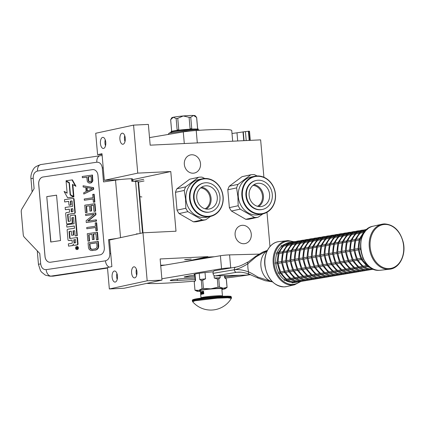 <?xml version="1.0" encoding="UTF-8"?>
<svg xmlns="http://www.w3.org/2000/svg" width="425" height="425" viewBox="0 0 425 425"><rect width="100%" height="100%" fill="white"/><g stroke="black" fill="none" stroke-linecap="round" stroke-linejoin="round"><path stroke-width="0.64" d="M263.909 177.252L260.637 139.867L150.179 145.169L148.362 124.408L133.562 125.12L95.721 133.264L97.596 154.673L102.058 154.456M160.687 265.258L165.229 265.041M132.451 179.706L170.781 171.541L176.003 231.221L142.981 232.804L109.544 240.003L111.871 266.602L107.472 267.548L109.342 288.957L124.148 288.246L161.983 280.102L160.135 258.952L207.963 256.658L207.995 257.045L214.402 256.743M132.945 179.685L133.089 181.294M115.802 179.77L115.828 180.088M103.583 148.426A5.552 2.704 -92.7 0 0 105.788 142.561A5.552 2.704 -92.7 0 0 102.834 137.371A5.552 2.704 -92.7 0 0 102.616 137.397A5.552 2.704 -92.7 0 0 100.412 143.262A5.552 2.704 -92.7 0 0 103.365 148.452A5.552 2.704 -92.7 0 0 103.583 148.426M123.064 144.229A5.552 2.704 -92.7 0 0 125.269 138.364A5.552 2.704 -92.7 0 0 122.315 133.174A5.552 2.704 -92.7 0 0 122.103 133.2A5.552 2.704 -92.7 0 0 119.892 139.071A5.552 2.704 -92.7 0 0 122.846 144.261A5.552 2.704 -92.7 0 0 123.064 144.229M97.596 154.673L101.995 153.722L104.322 180.322L137.758 173.124L170.781 171.541M133.562 125.12L137.758 173.124M269.971 246.542L266.974 212.288M191.362 260.626L207.995 257.045M182.835 262.066L207.963 256.658M186.309 259.702L184.593 259.643L191.229 259.064L186.309 259.702M109.342 288.957L147.183 280.813L161.983 280.102M115.271 282.062A5.552 2.704 -92.7 0 0 117.481 276.197A5.552 2.704 -92.7 0 0 114.522 271.007A5.552 2.704 -92.7 0 0 114.309 271.033A5.552 2.704 -92.7 0 0 112.099 276.903A5.552 2.704 -92.7 0 0 115.058 282.094A5.552 2.704 -92.7 0 0 115.271 282.062M134.757 277.87A5.552 2.704 -92.7 0 0 136.962 272A5.552 2.704 -92.7 0 0 134.008 266.815A5.552 2.704 -92.7 0 0 133.79 266.842A5.552 2.704 -92.7 0 0 131.585 272.707A5.552 2.704 -92.7 0 0 134.539 277.897A5.552 2.704 -92.7 0 0 134.757 277.87M138.545 181.974L147.183 280.813M129.758 178.792L132.377 178.84M119.962 179.573L104.322 180.322M242.383 225.298A9.27 8.07 -102.1 0 1 251.196 233.468A9.27 8.07 -102.1 0 1 245.14 243.573A9.27 8.07 -102.1 0 1 243.998 243.722A9.27 8.07 -102.1 0 1 235.184 235.556A9.27 8.07 -102.1 0 1 241.241 225.452A9.27 8.07 -102.1 0 1 242.383 225.298M191.617 154.774A9.27 8.07 -102.1 0 1 200.43 162.94A9.27 8.07 -102.1 0 1 194.374 173.049A9.27 8.07 -102.1 0 1 193.226 173.198A9.27 8.07 -102.1 0 1 184.413 165.033A9.27 8.07 -102.1 0 1 190.469 154.923A9.27 8.07 -102.1 0 1 191.617 154.774M105.235 139.82A5.552 2.704 -92.7 0 0 105.517 145.78M124.716 135.628A5.552 2.704 -92.7 0 0 125.003 141.589M116.923 273.461A5.552 2.704 -92.7 0 0 117.21 279.422M136.409 269.264A5.552 2.704 -92.7 0 0 136.696 275.225M138.534 181.852A9.137 0.643 175 0 0 138.067 181.693L135.591 181.385A12.405 0.871 175 0 0 131.787 181.321L131.559 178.723A12.405 0.871 175 0 0 115.526 180.136L103.519 181.921L102.297 167.971C101.66 164.077 99.838 162.153 96.831 162.212L37.533 171.036C34.59 171.865 33.145 174.271 33.198 178.256L34.106 188.636L21.872 209.015A3.915 2.959 -90.3 0 0 21.25 211.894L23.237 234.621A3.915 2.959 -90.3 0 0 24.342 237.246L39.785 253.507L40.694 263.888C41.326 267.782 43.148 269.705 46.16 269.647L105.453 260.822C108.396 259.994 109.841 257.587 109.788 253.603L108.566 239.657L116.965 238.409M45.008 256.477L38.686 184.206A6.529 4.935 89.7 0 1 43.015 176.991L92.512 169.628A6.529 4.935 89.7 0 1 93.043 169.586A6.529 4.935 89.7 0 1 97.978 175.382L104.306 247.653A6.529 4.935 89.7 0 1 99.971 254.867L50.474 262.236A6.529 4.935 89.7 0 1 49.948 262.273A6.529 4.935 89.7 0 1 45.008 256.477L45.05 256.477A6.529 4.935 -90.3 0 0 49.969 262.273M93.064 169.586A6.529 4.935 -90.3 0 0 92.554 169.623L43.058 176.991A6.529 4.935 -90.3 0 0 38.728 184.206L45.05 256.477M108.566 239.657A6.529 0.457 -5 0 1 113.767 239.094M138.178 233.84A12.405 0.871 175 0 0 136.383 233.867L136.414 234.223M60.536 240.566L56.562 195.155L46.761 196.616L50.734 242.027L60.536 240.566M77.106 249.544A1.541 1.163 -90.3 0 0 77.233 249.549A1.541 1.163 -90.3 0 0 77.355 249.544A1.541 1.163 -90.3 0 0 78.386 247.918A1.541 1.163 -90.3 0 0 77.212 246.468A1.541 1.163 -90.3 0 0 77.09 246.479M74.609 245.262A1.429 1.078 -90.3 0 0 74.726 245.268A1.429 1.078 -90.3 0 0 74.843 245.257L77.403 244.88A0.94 0.712 -90.3 0 0 78.03 243.838L77.472 237.463L69.918 238.526A0.361 0.276 89.7 0 1 69.615 238.207L69.057 231.832A0.361 0.276 89.7 0 1 69.296 231.434L71.278 231.136L71.644 235.312L73.36 235.057L72.994 230.881L74.433 230.669A0.361 0.276 89.7 0 1 74.736 230.988L75.167 235.923L76.888 235.668L75.151 215.826A0.94 0.712 -90.3 0 0 74.364 214.997L70.635 215.555A0.94 0.712 -90.3 0 0 70.008 216.596L70.375 220.766A0.361 0.276 89.7 0 1 70.13 221.17L68.42 221.425A0.361 0.276 89.7 0 1 68.117 221.106L67.559 214.731A0.361 0.276 89.7 0 1 67.798 214.333L74.221 213.377A0.94 0.712 -90.3 0 0 74.848 212.335L73.7 199.261A0.94 0.712 -90.3 0 0 72.914 198.433L64.478 199.686L64.674 201.955L68.675 201.36L69.015 205.227L70.725 204.972L70.385 201.105L71.83 200.892A0.361 0.276 89.7 0 1 72.133 201.211L72.585 206.364L65.158 207.469L65.354 209.738L69.355 209.143L69.615 212.128L66.321 212.617A0.94 0.712 -90.3 0 0 65.7 213.658L66.523 223.093A0.94 0.712 -90.3 0 0 67.315 223.927L71.613 223.284A0.94 0.712 -90.3 0 0 72.239 222.243L71.873 218.067A0.361 0.276 89.7 0 1 72.112 217.669L73.281 217.494A0.361 0.276 89.7 0 1 73.583 217.812L74.099 223.72L66.677 224.825L66.874 227.088L74.301 225.983L74.497 228.252L67.777 229.25A0.94 0.712 -90.3 0 0 67.155 230.292L67.979 239.727A0.94 0.712 -90.3 0 0 68.765 240.561L72.064 240.072L72.261 242.335A0.94 0.712 89.7 0 1 71.634 243.376L68.34 243.87L68.537 246.133L72.266 245.581A1.429 1.078 -90.3 0 0 73.217 243.998A1.429 1.078 -90.3 0 0 74.301 245.268A1.429 1.078 -90.3 0 0 74.418 245.262L76.978 244.88A0.94 0.712 -90.3 0 0 77.6 243.838L77.042 237.463M68.537 246.133L72.696 245.576A1.429 1.078 -90.3 0 0 73.52 244.843M69.041 240.555A0.94 0.712 -90.3 0 0 69.195 240.555L72.069 240.13M66.874 227.088L74.306 226.047M67.586 223.922A0.94 0.712 -90.3 0 0 67.74 223.922L72.037 223.284A0.94 0.712 -90.3 0 0 72.664 222.243L72.298 218.067A0.361 0.276 -90.3 0 1 72.542 217.669L73.44 217.531M65.354 209.738L69.36 209.201M69.015 205.227L71.156 204.967L70.816 201.105L71.984 200.929M64.674 201.955L68.68 201.418M68.691 221.383A0.361 0.276 -90.3 0 1 68.542 221.101L67.984 214.726A0.361 0.276 -90.3 0 1 68.228 214.327L74.646 213.371A0.94 0.712 -90.3 0 0 75.273 212.33L74.131 199.261A0.94 0.712 -90.3 0 0 73.339 198.427L73.068 198.433M75.167 235.923L77.313 235.668L75.581 215.826A0.94 0.712 -90.3 0 0 74.789 214.992L74.513 214.997M71.644 235.312L73.785 235.052L73.419 230.881L74.588 230.706M70.189 238.483A0.361 0.276 -90.3 0 1 70.04 238.202L69.482 231.832A0.361 0.276 -90.3 0 1 69.721 231.428L71.283 231.195M73.451 196.414L72.404 184.429L75.958 186.23L72.404 179.881L66.05 180.763L69.402 182.697L70.449 194.677L73.451 196.414L73.881 196.408L72.856 184.689M67.118 192.945L64.069 191.436L67.623 197.779L73.493 196.908L70.146 194.974L69.1 182.989L66.093 181.257L67.139 193.205L64.069 191.436M69.418 182.925L66.093 181.257M67.623 197.779L73.923 196.903L70.555 194.74M46.16 269.647A6.529 4.25 81.5 0 0 51 276.107L53.566 276.091A13.058 9.865 89.7 0 1 52.509 276.17L49.943 276.186A13.058 9.865 -90.3 0 0 51 276.107L107.483 267.702M53.566 276.091L107.514 268.063M115.175 180.184L115.138 179.802M46.761 196.616L50.904 242M56.568 195.181L46.936 196.616M76.659 246.479A1.541 1.163 -90.3 0 0 75.629 248.099A1.541 1.163 -90.3 0 0 76.803 249.555A1.541 1.163 -90.3 0 0 76.93 249.544A1.541 1.163 -90.3 0 0 77.956 247.924A1.541 1.163 -90.3 0 0 76.787 246.468A1.541 1.163 -90.3 0 0 76.659 246.479M70.816 201.105L70.385 201.105M71.156 204.967L70.725 204.972M77.313 235.668L76.888 235.668M73.419 230.881L72.994 230.881M73.785 235.052L73.36 235.057M75.533 186.235L71.974 179.881M69.424 182.989L69.1 182.989M70.577 194.974L70.146 194.974M73.923 196.903L73.493 196.908M77.663 248.444L76.054 248.859L76.681 247.722L75.963 247.828L75.937 247.52L77.562 247.276L77.663 248.444M74.056 243.015L73.775 239.817L75.485 239.562L75.735 242.404A0.361 0.276 89.7 0 1 75.496 242.803L74.056 243.015M71.331 211.873L71.071 208.887L72.51 208.67A0.361 0.276 89.7 0 1 72.813 208.988L73.01 211.257A0.361 0.276 89.7 0 1 72.771 211.661L71.331 211.873M77.387 248.657L76.877 248.476M76.473 248.795L76.442 248.428L76.017 248.428M76.442 248.428L77.116 248.274M76.994 247.722L76.681 247.722M76.383 247.764L75.937 247.52M76.362 247.515L77.568 247.334M74.476 242.957L74.2 239.812L73.775 239.817M74.2 239.812L75.491 239.62M71.751 211.809L71.496 208.882L71.071 208.887M71.496 208.882L72.664 208.707M77.594 247.626L76.989 247.679L77.042 248.274L77.647 248.248M77.042 248.274L77.313 247.632M92.193 249.321L90.456 248.381L89.85 243.865L96.725 242.845M92.124 250.585L96.703 249.757L98.265 248.269L98.728 246.314L98.292 241.357L88.065 242.818L88.496 247.775L89.287 249.544L91.062 250.532L95.253 250.123L97.075 249.22L98.18 247.382L97.862 241.357M89.425 243.87L96.719 242.787L97.049 246.505L96.549 248.046L95.142 248.88L92.012 249.347L90.498 248.944L90.031 248.386L89.425 243.87L89.85 243.865M90.174 247.589L89.749 247.589M90.456 248.381L90.031 248.386M90.929 248.938L90.498 248.944M91.588 249.262L91.162 249.262M98.728 246.314L98.297 246.319M98.605 247.382L98.18 247.382M98.265 248.269L97.835 248.269M97.5 249.22L97.075 249.22M96.703 249.757L96.273 249.757M95.678 250.118L95.253 250.123M89.053 234.775L91.965 234.281L92.432 239.652L94.111 239.466L93.643 234.09L93.213 234.095L95.928 233.692L96.47 239.891L98.148 239.7L97.495 232.262L97.07 232.262L87.268 233.723L87.917 241.161L89.595 240.975L89.053 234.775L91.97 234.34M93.643 234.09L95.933 233.75M89.595 240.975L89.17 240.975L88.628 234.775M87.917 241.161L89.17 240.975M98.148 239.7L97.718 239.705L97.07 232.262M96.47 239.891L97.718 239.705M94.111 239.466L93.686 239.466L93.213 234.095M92.432 239.652L93.686 239.466M95.88 230.764L97.352 230.61L96.666 222.758L95.195 222.913L95.482 226.222L86.727 227.524L86.833 228.762L95.593 227.46L95.88 230.764L96.927 230.61L96.236 222.758M86.833 228.762L95.598 227.518M97.352 230.61L96.927 230.61M88.161 221.032L95.96 214.694L95.795 212.835L85.568 214.296L85.675 215.539L94.228 214.264L86.126 220.702L86.291 222.562L96.093 221.106L95.986 219.863L87.64 221.106L95.529 214.699L95.37 212.84M86.291 222.562L96.517 221.101L96.411 219.863L95.986 219.863M85.675 215.539L94.132 214.338M95.96 214.694L95.529 214.699M96.517 221.101L96.093 221.106M86.562 206.258L89.468 205.764L89.941 211.135L91.619 210.949L91.147 205.572L90.722 205.578L93.431 205.174L93.973 211.374L95.652 211.183L95.003 203.745L94.573 203.745L84.772 205.206L85.425 212.643L87.104 212.458L86.562 206.258L89.473 205.822M91.147 205.572L93.436 205.232M87.104 212.458L86.673 212.458L86.132 206.258M85.425 212.643L86.673 212.458M95.652 211.183L95.227 211.188L94.573 203.745M93.973 211.374L95.227 211.188M91.619 210.949L91.189 210.949L90.722 205.578M89.941 211.135L91.189 210.949M93.388 202.247L94.855 202.093L94.169 194.236L92.698 194.395L92.99 197.699L84.23 199.006L84.341 200.244L93.096 198.942L93.388 202.247L94.43 202.093L93.744 194.241M84.341 200.244L93.102 199.001M94.855 202.093L94.43 202.093M87.343 191.075L87.045 187.632M83.794 194.044L93.734 189.279L93.59 187.622L83.072 185.778L83.183 187.016L85.754 187.473L86.116 191.606L83.688 192.807L83.794 194.044L93.309 189.279L93.165 187.627L83.072 185.778M86.61 187.558L92.4 188.578L86.934 191.277L86.61 187.558M93.734 189.279L93.309 189.279M93.59 187.622L93.165 187.627M89.941 181.826L89.032 181.395L88.772 180.806L88.427 176.88L91.131 176.476M89.601 183.133L91.471 182.708L92.804 181.045L92.485 175.02L82.259 176.481L82.37 177.719L86.748 177.066L87.369 181.788L88.958 183.021L90.435 183.01L92.374 181.045L92.06 175.02M82.37 177.719L86.753 177.129M88.772 180.806L88.342 180.806L87.996 176.88L91.125 176.417L91.317 180.992L89.702 181.863L88.602 181.395L88.342 180.806M89.032 181.395L88.602 181.395M89.484 181.746L89.059 181.746M88.427 176.88L87.996 176.88M90.865 183.005L90.435 183.01M92.921 179.977L92.496 179.982M92.804 181.045L92.374 181.045M92.252 181.964L91.821 181.964M91.471 182.708L91.046 182.708M222.976 196.791A18.865 16.421 77.9 0 0 204.882 178.835A18.865 16.421 77.9 0 0 190.065 198.374A18.865 16.421 -102.1 0 0 208.16 216.33A18.865 16.421 -102.1 0 0 222.976 196.791M210.386 216.452A19.258 16.761 -102.1 0 0 223.13 196.817A19.258 16.761 77.9 0 0 202.279 178.798A19.258 16.761 77.9 0 0 189.534 198.427A19.258 16.761 -102.1 0 0 210.386 216.452L206.805 217.223A19.258 16.761 -102.1 0 1 185.953 199.203A19.258 16.761 77.9 0 1 198.698 179.568L202.279 178.798M177.023 210.163L175.461 192.323L184.253 190.432L185.576 199.235L185.815 208.271L177.023 210.163A21.542 18.748 -102.1 0 0 179.09 213.552L187.882 211.661L202.22 219.927L193.423 221.823L179.09 213.552M193.423 221.823A21.542 18.748 -102.1 0 0 196.95 221.653L205.742 219.762A21.542 18.748 -102.1 0 1 202.22 219.927M205.742 219.762L210.561 216.41M204.765 178.479L202.013 177.135A21.542 18.748 77.9 0 0 198.491 177.299L185.709 186.873A21.542 18.748 77.9 0 0 184.253 190.432M185.709 186.873L176.917 188.764L189.693 179.196L198.491 177.299M176.917 188.764A21.542 18.748 77.9 0 0 175.461 192.323M187.882 211.661A21.542 18.748 -102.1 0 1 185.815 208.271M205.132 208.818A11.055 9.621 77.9 0 0 209.897 196.855A11.055 9.621 77.9 0 0 200.632 187.914M206.274 209.063A11.751 10.227 77.9 0 0 210.821 196.658A11.751 10.227 77.9 0 0 201.572 187.223M208.048 209.153A11.751 10.227 -102.1 0 1 196.876 198.799A11.751 10.227 -102.1 0 1 204.553 185.985A11.751 10.227 -102.1 0 1 206.003 185.799A11.751 10.227 77.9 0 1 217.175 196.148A11.751 10.227 77.9 0 1 209.498 208.962A11.751 10.227 77.9 0 1 208.048 209.153M203.904 182.989L203.405 183.095A14.817 12.899 -102.1 0 0 193.72 199.256A14.817 12.899 -102.1 0 0 207.809 212.309A14.817 12.899 77.9 0 0 209.642 212.07L210.141 211.963A14.817 12.899 77.9 0 0 219.826 195.803A14.817 12.899 77.9 0 0 205.737 182.75A14.817 12.899 -102.1 0 0 203.904 182.989A14.817 12.899 -102.1 0 0 194.225 199.144A14.817 12.899 -102.1 0 0 208.314 212.202A14.817 12.899 77.9 0 0 210.141 211.963M275.326 194.268A18.865 16.421 77.9 0 0 257.226 176.306A18.865 16.421 77.9 0 0 242.415 195.845A18.865 16.421 -102.1 0 0 260.509 213.802A18.865 16.421 -102.1 0 0 275.326 194.268M262.735 213.924A19.258 16.761 -102.1 0 0 275.474 194.289A19.258 16.761 77.9 0 0 254.628 176.269A19.258 16.761 77.9 0 0 241.883 195.904A19.258 16.761 -102.1 0 0 262.735 213.924L259.149 214.694A19.258 16.761 -102.1 0 1 238.303 196.674A19.258 16.761 77.9 0 1 251.042 177.039L254.628 176.269M229.367 207.634L227.805 189.8L236.603 187.903L237.926 196.706L238.159 205.742L229.367 207.634A21.542 18.748 -102.1 0 0 231.434 211.028L240.226 209.132L254.564 217.403L245.772 219.295L231.434 211.028M245.772 219.295A21.542 18.748 -102.1 0 0 249.294 219.125L258.087 217.233A21.542 18.748 -102.1 0 1 254.564 217.403M258.087 217.233L262.905 213.887M257.109 175.955L254.357 174.606A21.542 18.748 77.9 0 0 250.835 174.776L238.058 184.344A21.542 18.748 77.9 0 0 236.603 187.903M238.058 184.344L229.266 186.235L242.043 176.667L250.835 174.776M229.266 186.235A21.542 18.748 77.9 0 0 227.805 189.8M240.226 209.132A21.542 18.748 -102.1 0 1 238.159 205.742M257.476 206.295A11.055 9.621 77.9 0 0 262.241 194.331A11.055 9.621 77.9 0 0 252.976 185.385M258.623 206.534A11.751 10.227 77.9 0 0 263.165 194.129A11.751 10.227 77.9 0 0 253.916 184.694M260.392 206.624A11.751 10.227 -102.1 0 1 249.22 196.27A11.751 10.227 -102.1 0 1 256.897 183.462A11.751 10.227 -102.1 0 1 258.347 183.271A11.751 10.227 77.9 0 1 269.519 193.619A11.751 10.227 77.9 0 1 261.842 206.433A11.751 10.227 77.9 0 1 260.392 206.624M256.254 180.46L255.749 180.567A14.817 12.899 -102.1 0 0 246.07 196.727A14.817 12.899 -102.1 0 0 260.158 209.78A14.817 12.899 77.9 0 0 261.986 209.541L262.491 209.435A14.817 12.899 77.9 0 0 272.17 193.274A14.817 12.899 77.9 0 0 258.081 180.221A14.817 12.899 -102.1 0 0 256.254 180.46A14.817 12.899 -102.1 0 0 246.569 196.621A14.817 12.899 -102.1 0 0 260.658 209.674A14.817 12.899 77.9 0 0 262.491 209.435M194.889 276.643L186.203 277.058A3.915 0.276 -5 0 1 184.184 276.994A3.915 0.276 -5 0 1 184.673 276.818A3.915 0.276 -5 0 1 185.709 276.638L188.604 276.016A3.915 0.276 -5 0 1 189.072 275.868A3.915 0.276 -5 0 1 194.374 275.299L194.772 275.278M161.867 278.773L221.547 268.701A6.529 0.457 175 0 1 230.722 267.856L231.689 267.83M194.894 281.116A71.809 5.042 -5 0 1 162.839 283.278A35.907 2.523 -5 0 1 146.774 283.374M250.559 274.598A71.809 5.042 -5 0 1 225.165 278.088L224.947 275.639M239.562 275.262L225.059 276.888M195.139 279.485L177.368 280.468A9.924 0.696 -5 0 1 170.234 280.42A9.924 0.696 -5 0 1 171.466 279.974A11.231 0.786 -5 0 1 190.74 278.258L195.011 278.035M194.73 274.821A15.667 1.1 -5 0 1 194.055 274.566A15.667 1.1 -5 0 1 195.994 273.854A15.667 1.1 -5 0 1 213.27 271.809M160.735 265.795L220.41 255.728A6.529 0.457 -5 0 1 229.585 254.883L258.883 254.123M177.252 279.113L177.368 280.468M250.224 274.47L246.707 275.065A2.598 1.95 -99.6 0 1 246.5 275.087L215.215 275.894A2.598 1.95 -99.6 0 1 213.031 273.36L213.031 273.333A2.598 1.95 -99.6 0 1 214.556 270.72L235.843 267.128A2.598 1.95 80.4 0 0 234.318 269.742C238.074 269.052 242.601 267.054 247.887 263.755L256.078 256.817L267.362 250.399M272.42 281.807L257.848 277.068C253.465 274.316 250.383 272.606 248.604 271.926C242.882 269.891 238.122 269.174 234.324 269.769L213.031 273.333M272.467 281.849L265.179 280.712L257.683 277.923A2.598 0.335 -62.7 0 1 257.848 277.068M238.94 272.096L236.502 272.297A2.598 1.95 -99.6 0 1 234.324 269.769L213.031 273.36M205.02 272.547L205.567 278.821L202.725 280.187L203.447 288.453A16.123 1.132 175 0 0 202.029 288.639L198.597 290.408L194.969 290.158A16.123 1.132 175 0 0 194.963 290.201A16.123 1.132 175 0 0 195.001 290.27L196.924 291.173A14.36 1.009 175 0 0 198.863 291.396A14.36 1.009 175 0 0 200.441 291.412M214.067 275.464L214.29 278.051L217.329 278.896L218.052 287.162L210.837 288.819L203.447 288.453M220.028 275.767L220.203 277.769L218.779 278.827L219.502 287.093L223.364 288.219A14.36 1.009 175 0 0 210.837 288.819A14.36 1.009 175 0 0 198.597 290.408M227.051 287.321L223.364 288.219A14.36 1.009 175 0 1 225.324 288.687L227.083 287.433A16.123 1.132 175 0 0 227.088 287.39A16.123 1.132 175 0 0 227.051 287.321L226.27 279.007M227.088 287.39L226.366 279.124A16.123 1.132 -5 0 0 226.328 279.055L224.708 277.908A15.013 1.057 -5 0 1 225.123 278.046L226.196 278.943M224.512 275.65L224.708 277.908M225.324 288.687A14.36 1.009 175 0 1 223.646 289.202L223.635 289.207A14.36 1.009 175 0 1 221.903 289.531M195.011 274.093L195.574 280.484L194.246 281.892L194.969 290.158M194.501 281.584L194.246 281.892A16.123 1.132 175 0 0 194.241 281.934L194.963 290.201M199.24 273.286L199.787 279.576L201.307 280.373L202.029 288.639M199.787 279.576A15.013 1.057 -5 0 1 205.567 278.821M201.307 280.373A16.123 1.132 -5 0 1 202.725 280.187M218.052 287.162A16.123 1.132 -5 0 1 219.502 287.093M217.329 278.896A16.123 1.132 -5 0 1 218.779 278.827M214.29 278.051A15.013 1.057 -5 0 1 220.203 277.769M198.581 290.408A14.36 1.009 175 0 0 196.924 291.173M221.871 289.159A11.555 0.813 -5 0 0 222.626 288.798A11.555 0.813 -5 0 0 213.95 288.772A11.555 0.813 -5 0 0 201.036 290.291A11.555 0.813 175 0 0 199.601 290.812A11.555 0.813 175 0 0 200.409 291.04M195.574 280.484A15.013 1.057 175 0 0 195.277 280.659L194.57 281.499M231.37 298.318A23.896 23.896 0 0 1 192.642 301.707L195.027 300.762L217.249 298.169L227.71 297.771L231.37 298.318L231.418 297.181A19.587 1.376 -5 0 0 216.718 297.133A19.587 1.376 -5 0 0 194.825 299.71A19.587 1.376 -5 0 0 192.398 300.597C191.919 300.05 192.87 299.529 195.261 299.041C202.093 297.755 210.89 296.82 221.653 296.246C233.973 296.076 230.265 296.368 231.418 297.181M195.341 299.03L218.073 296.438L228.092 296.145L230.446 296.847M203.278 293.919A1.307 0.637 -92.7 0 0 203.676 292.538L203.559 291.242A10.774 0.754 175 0 0 201.833 291.555A10.774 0.754 175 0 0 200.791 291.837L201.014 294.429A10.774 0.754 175 0 1 202.061 294.148A10.774 0.754 175 0 1 203.788 293.834L203.676 292.538A1.307 0.637 -92.7 0 0 202.985 291.369A1.307 0.637 -92.7 0 0 202.932 291.375L200.791 291.837M203.559 291.242L202.932 291.375A1.307 0.637 -92.7 0 0 202.417 292.809A1.307 0.637 -92.7 0 0 203.007 293.967M201.822 294.201A1.307 0.637 -92.7 0 0 202.162 292.862A1.307 0.637 -92.7 0 0 201.471 291.693A1.307 0.637 -92.7 0 0 201.418 291.699A1.307 0.637 -92.7 0 0 200.903 293.133A1.307 0.637 -92.7 0 0 201.477 294.286M201.285 293.781A1.307 0.637 -92.7 0 0 201.636 294.249M201.583 291.709A1.307 0.637 -92.7 0 0 201.206 292.251M201.158 292.453A1.307 0.637 -92.7 0 0 201.131 293.123M202.683 292.071A1.307 0.637 -92.7 0 0 202.645 292.798A1.307 0.637 -92.7 0 0 203.182 293.935M203.097 291.385A1.307 0.637 -92.7 0 0 202.688 292.044M202.082 293.154L201.997 292.182M201.806 293.696L202.103 293.67L201.763 292.129L201.902 293.675M201.477 293.569L201.705 292.538M201.418 292.411L200.998 292.464L201.434 292.368L201.115 293.606L201.801 293.638M203.086 292.363L202.677 292.049L203.065 293.537L203.304 291.917L202.868 292.411L202.773 292.028M203.065 293.537L203.416 293.5L203.304 291.917M201.423 293.245L201.546 292.177L200.998 292.464M201.45 293.542L201.184 293.462M201.774 293.356L201.275 293.606M202.895 292.538L203.177 292.474L203.113 293.393L202.895 292.538L203.177 292.517M362.36 259.372A19.587 14.689 80.4 0 0 367.598 265.428L367.423 266.39L368.985 266.257M362.977 257.996L361.739 258.209L361.202 259.176L362.323 259.324M361.165 239.705L360.134 239.881A19.587 14.689 80.4 0 0 359.152 248.434L358.28 249.172L359.258 249.735L360.634 249.507M359.141 248.439L360.506 248.205M360.522 238.738L359.444 239.062L360.129 239.875M365.128 231.375L364.379 231.561L364.703 232.379M372.422 268.632L370.897 268.892L371.025 269.609L373.612 269.174M367.423 266.39L367.652 266.209L367.035 266.209L361.213 259.494M366.292 265.646L363.338 266.146L363.168 267.113L367.471 266.512L372.486 268.648M361.202 259.176L360.878 258.358M360.639 258.389L357.478 258.926L356.947 259.893L358.062 260.042M358.078 248.614L354.827 249.162L354.025 249.889L354.997 250.452L358.195 249.916M358.402 249.879L358.291 248.583M356.262 239.456L355.188 239.785L355.879 240.598A19.587 14.689 80.4 0 0 354.891 249.151M358.987 240.072L355.879 240.598M359.274 240.019L359.444 239.062M366.021 230.35L364.39 231.503L360.118 232.278L360.448 233.107A19.587 14.689 80.4 0 0 356.325 239.317M363.152 232.65L360.448 233.107M359.396 238.834L364.113 231.737L364.645 231.853L364.379 231.561M360.347 267.713A19.587 14.689 80.4 0 0 366.642 269.609L366.764 270.327L370.908 269.615M363.168 267.113L363.391 266.927L362.775 266.927L356.957 260.212M353.844 260.812A19.587 14.689 80.4 0 0 359.082 266.868L358.907 267.83L363.216 267.229C365.675 268.855 368.252 269.652 370.935 269.615M356.947 259.893L356.623 259.075M356.384 259.112L353.223 259.643L352.686 260.61L353.807 260.759M354.732 240.789L351.618 241.315A19.587 14.689 80.4 0 0 350.636 249.868L349.764 250.607L350.742 251.175L353.935 250.633M354.147 250.596L354.036 249.3M350.625 249.873L353.818 249.332M363.338 230.1L363.237 230.695M355.018 240.736L355.188 239.785M352.006 240.173L350.928 240.502L351.613 241.31M367.498 229.383C364.788 229.484 362.334 230.43 360.129 232.22L355.863 232.996L356.192 233.824A19.587 14.689 80.4 0 0 352.065 240.035M358.891 233.367L356.192 233.824M355.141 239.551L359.853 232.454L360.384 232.571L360.118 232.278M363.906 270.072L362.382 270.327L362.509 271.044L366.653 270.332M358.907 267.83L359.136 267.644L358.519 267.644L352.697 260.934M357.781 267.086L354.822 267.585L354.652 268.547L358.955 267.947M352.686 260.61L352.362 259.792M352.123 259.829L348.962 260.36L348.431 261.332L349.547 261.476M350.476 241.512L347.363 242.032A19.587 14.689 80.4 0 0 346.375 250.591L345.509 251.329L346.481 251.892L349.679 251.356M349.887 251.318L349.775 250.017M346.37 250.596L349.562 250.054M363.152 230.116L363.232 230.106C360.533 230.201 358.073 231.147 355.874 232.942M359.077 230.817L358.982 231.413M350.758 241.453L350.928 240.502M347.746 240.895L346.672 241.219L347.353 242.027M354.636 234.085L351.932 234.542A19.587 14.689 80.4 0 0 347.809 240.757M350.885 240.268L355.598 233.171L356.129 233.288L355.863 232.996M355.874 232.937L351.603 233.713L351.927 234.536M359.646 270.789L358.126 271.044L358.248 271.766L362.397 271.049M354.652 268.547L354.875 268.366L354.259 268.366L348.442 261.651M353.52 267.803L350.567 268.303L350.397 269.264L354.7 268.669M348.431 261.332L348.107 260.509M347.868 260.546L344.707 261.083L344.17 262.05L345.291 262.198M345.302 250.771L342.056 251.318L341.248 252.046L342.226 252.609L345.419 252.073M345.631 252.036L345.52 250.739M354.822 231.54L354.721 231.54C352.017 231.636 349.557 232.581 347.358 234.377L343.087 235.153L343.416 235.981A19.587 14.689 80.4 0 0 339.293 242.192M354.732 231.545L354.721 232.135M346.216 242.229L343.103 242.755A19.587 14.689 80.4 0 0 342.12 251.308M346.502 242.17L346.672 241.219M343.49 241.613L342.412 241.937L343.097 242.749M350.375 234.807L347.677 235.264A19.587 14.689 80.4 0 0 343.554 241.474M346.625 240.991L351.337 233.893L351.873 234.005L351.603 233.713M351.618 233.654L347.347 234.435L347.671 235.253M355.39 271.506L353.871 271.766L354.11 272.467M350.397 269.264L350.62 269.083L350.003 269.083L344.181 262.368M349.265 268.526L346.306 269.02L346.136 269.987L350.439 269.386M344.17 262.05L343.852 261.232M343.607 261.263L340.441 261.805L339.915 262.767L341.031 262.916M339.23 242.33L338.157 242.659L338.847 243.472A19.587 14.689 80.4 0 0 337.859 252.025L336.993 252.763L337.965 253.327L341.163 252.79M341.376 252.753L341.259 251.457M337.854 252.03L341.047 251.488M354.636 231.556L355.815 231.354M350.561 232.257L350.466 232.852M341.96 242.946L338.847 243.472M342.247 242.893L342.412 241.937M346.12 235.524L343.416 235.981M342.369 241.708L347.082 234.611L347.613 234.727L347.347 234.435M343.315 270.587A19.587 14.689 80.4 0 0 349.61 272.483L349.733 273.201L353.882 272.489C351.22 272.526 348.643 271.729 346.173 270.098M346.136 269.987L346.359 269.801L345.743 269.801L339.926 263.086M336.812 263.686A19.587 14.689 80.4 0 0 342.051 269.742L341.881 270.704L346.184 270.103M339.915 262.767L339.591 261.949M339.352 261.986L336.191 262.517L335.654 263.484L336.775 263.633M337.7 243.663L334.587 244.189A19.587 14.689 80.4 0 0 333.604 252.742L332.738 253.481L333.71 254.049L336.903 253.507M337.115 253.47L337.004 252.174M350.375 232.273L350.46 232.262C347.756 232.358 345.302 233.304 343.097 235.094L338.831 235.87L339.161 236.698A19.587 14.689 80.4 0 0 335.038 242.909M346.306 232.974L346.205 233.569M337.987 243.61L338.157 242.659M334.974 243.047L333.896 243.376L334.581 244.184M341.865 236.242L339.161 236.698M338.109 242.425L342.821 235.328L343.358 235.445L343.087 235.153M346.874 272.946L345.355 273.201L345.477 273.918L349.621 273.206M341.881 270.704L342.104 270.518L341.487 270.518L335.665 263.808M340.749 269.96L337.79 270.459L337.62 271.421L341.923 270.821M335.654 263.484L335.336 262.666M335.097 262.703L331.925 263.24L331.399 264.207L332.515 264.35M333.444 244.386L330.331 244.906A19.587 14.689 80.4 0 0 329.348 253.465L328.477 254.203L329.449 254.766L332.647 254.23M332.86 254.192L332.743 252.896M329.338 253.47L332.531 252.928M342.045 233.692L341.95 233.697C339.24 233.792 336.786 234.738 334.581 236.534L330.315 237.309L330.645 238.138A19.587 14.689 80.4 0 0 326.522 244.348M341.955 233.697L341.95 234.287M333.731 244.327L333.896 243.376M330.714 243.769L329.641 244.093L330.321 244.901M337.604 236.959L334.9 237.416A19.587 14.689 80.4 0 0 330.777 243.631M338.566 236.05L339.097 236.162L338.831 235.87M347.299 232.794L346.21 232.98C343.501 233.075 341.041 234.021 338.842 235.817L334.576 236.587L334.895 237.41M334.799 272.027A19.587 14.689 80.4 0 0 341.094 273.918L341.217 274.64L348.649 273.387M337.62 271.421L337.848 271.24L337.227 271.24L331.41 264.525M328.297 265.12A19.587 14.689 80.4 0 0 333.535 271.177L333.365 272.138L337.668 271.543M331.399 264.207L331.075 263.383M330.836 263.42L327.675 263.957L327.144 264.924L328.259 265.072M328.275 253.645L325.024 254.192L324.222 254.92L325.194 255.483L328.387 254.947M328.599 254.91L328.488 253.613M341.859 233.713L343.044 233.511M337.79 234.414L337.689 235.009M326.458 244.487L325.38 244.811L326.071 245.629A19.587 14.689 80.4 0 0 325.088 254.182M329.184 245.103L326.071 245.629M329.471 245.05L329.641 244.093M333.349 237.681L330.645 238.138M329.593 243.865L334.305 236.768L334.842 236.879L334.576 236.587M338.358 274.38L336.839 274.64L336.961 275.358L341.105 274.646M333.365 272.138L333.588 271.957L332.972 271.957L327.149 265.243M332.233 271.4L329.279 271.894L329.104 272.861L333.413 272.26C335.867 273.886 338.443 274.683 341.132 274.646M327.144 264.924L326.82 264.106M326.581 264.137L323.409 264.679L322.883 265.641L323.999 265.79M324.928 245.82L321.815 246.346A19.587 14.689 80.4 0 0 320.832 254.899L319.961 255.637L320.933 256.201L324.132 255.664M324.344 255.627L324.227 254.331M320.822 254.904L324.015 254.363M337.604 234.43L337.684 234.419C334.985 234.51 332.525 235.455 330.326 237.251L326.06 238.027L326.384 238.855A19.587 14.689 80.4 0 0 322.262 245.066M333.529 235.131L333.434 235.726M325.215 245.767L325.38 244.811M322.198 245.204L321.125 245.533L321.805 246.341M329.088 238.398L326.384 238.855M325.337 244.582L330.05 237.485L330.581 237.602L330.315 237.309M334.098 275.103L332.578 275.358L332.701 276.075L336.85 275.363M329.104 272.861L329.332 272.675L328.711 272.675L322.894 265.96M327.973 272.117L325.019 272.616L324.849 273.578L329.152 272.978M322.883 265.641L322.559 264.823M322.32 264.86L319.159 265.391L318.628 266.358L319.743 266.507M320.668 246.537L317.555 247.063A19.587 14.689 80.4 0 0 316.572 255.622L315.706 256.355L316.678 256.923L319.876 256.381M320.083 256.344L319.972 255.048M316.567 255.622L319.759 255.08M333.343 235.147L333.428 235.137C330.724 235.232 328.27 236.178 326.065 237.968M329.274 235.848L329.173 236.443M320.955 246.484L321.125 245.533M317.942 245.921L316.864 246.25L317.549 247.058M324.833 239.116L322.129 239.572A19.587 14.689 80.4 0 0 318.006 245.783M321.077 245.299L325.789 238.202L326.326 238.319L326.06 238.027M326.071 237.968L321.799 238.744L322.123 239.562M329.842 275.82L328.323 276.075L328.445 276.792L335.877 275.543M324.849 273.578L325.072 273.392L324.456 273.392L318.633 266.682M323.717 272.834L320.763 273.333L320.588 274.295L324.897 273.695C327.356 275.326 329.928 276.123 332.616 276.08M318.628 266.358L318.304 265.54M318.065 265.577L314.904 266.108L314.367 267.081L315.488 267.229M315.499 255.802L312.253 256.349L311.445 257.077L312.423 257.64L315.616 257.104M315.828 257.067L315.711 255.77M325.013 236.566L324.918 236.571C322.208 236.667 319.754 237.612 317.555 239.408L313.283 240.183L313.613 241.012A19.587 14.689 80.4 0 0 309.49 247.222M324.928 236.571L324.918 237.161M316.413 247.26L313.299 247.78A19.587 14.689 80.4 0 0 312.317 256.339M316.699 247.201L316.864 246.25M313.687 246.643L312.609 246.968L313.294 247.775M320.572 239.833L317.868 240.29A19.587 14.689 80.4 0 0 313.746 246.505M316.822 246.017L321.534 238.919L322.065 239.036L321.799 238.744M330.267 235.668L329.178 235.854C326.469 235.949 324.015 236.895 321.81 238.691L317.544 239.461L317.868 240.284M325.582 276.537L324.062 276.792L324.307 277.498M320.588 274.295L320.817 274.114L320.2 274.114L314.378 267.399M319.457 273.551L316.503 274.051L316.333 275.012L320.636 274.417C323.096 276.043 325.672 276.84 328.355 276.797M314.367 267.081L314.043 266.257M313.804 266.294L310.643 266.831L310.112 267.798L311.228 267.947M311.243 256.519L307.992 257.067L307.19 257.794L308.162 258.358L311.36 257.821M311.567 257.784L311.456 256.488M324.828 236.587L326.012 236.385M320.758 237.288L320.657 237.883M309.427 247.361L308.348 247.685L309.044 248.503A19.587 14.689 80.4 0 0 308.056 257.056M312.152 247.977L309.044 248.503M312.439 247.924L312.609 246.968M316.317 240.555L313.613 241.012M312.561 246.739L317.273 239.642L317.81 239.753L317.544 239.461M313.512 275.618A19.587 14.689 80.4 0 0 319.807 277.514L320.046 278.216M316.333 275.012L316.556 274.832L315.94 274.832L310.123 268.117M307.009 268.717A19.587 14.689 80.4 0 0 312.248 274.768L312.072 275.735L316.381 275.134M310.112 267.798L309.788 266.98M309.549 267.012L306.388 267.548L305.851 268.515L306.972 268.664M306.983 257.237L303.737 257.784L302.929 258.512L303.907 259.075L307.1 258.538M307.312 258.501L307.195 257.205M320.572 237.304L320.657 237.293C317.953 237.384 315.499 238.329 313.294 240.125L309.028 240.901L309.358 241.729A19.587 14.689 80.4 0 0 305.23 247.94M316.498 238.005L316.402 238.6M307.897 248.694L304.783 249.22A19.587 14.689 80.4 0 0 303.801 257.773M308.183 248.641L308.348 247.685M305.171 248.078L304.093 248.407L304.778 249.215M312.056 241.273L309.358 241.729M308.306 247.456L313.018 240.359L313.549 240.476L313.283 240.183M317.071 277.977L315.547 278.232L315.674 278.949L319.818 278.237M312.072 275.735L312.301 275.549L311.684 275.549L305.862 268.834M310.941 274.991L307.987 275.49L307.817 276.452L312.12 275.852C314.58 277.483 317.156 278.274 319.839 278.237M305.851 268.515L305.527 267.697M305.288 267.734L302.127 268.265L301.596 269.232L302.712 269.381M303.636 249.411L300.528 249.937A19.587 14.689 80.4 0 0 299.54 258.496L298.674 259.234L299.646 259.797L302.844 259.255M303.052 259.218L302.94 257.922M299.535 258.501L302.728 257.954M312.242 238.722L312.147 238.728C309.437 238.823 306.983 239.769 304.778 241.565L300.512 242.335L300.842 243.164A19.587 14.689 80.4 0 0 296.714 249.379M312.152 238.728L312.147 239.317M303.923 249.358L304.093 248.407M300.911 248.795L299.837 249.124L300.517 249.932M307.801 241.99L305.097 242.447A19.587 14.689 80.4 0 0 300.974 248.657M304.05 248.173L308.763 241.076L309.294 241.193L309.028 240.901M317.496 237.825L316.402 238.005C313.692 238.106 311.238 239.052 309.039 240.842L304.767 241.618L305.092 242.436M304.996 277.052A19.587 14.689 80.4 0 0 311.291 278.949L311.536 279.65M307.817 276.452L308.04 276.266L307.424 276.266L301.607 269.556M298.493 270.151A19.587 14.689 80.4 0 0 303.732 276.207L303.556 277.169L307.865 276.569C310.324 278.2 312.901 278.997 315.584 278.954M301.596 269.232L301.272 268.414M301.033 268.451L297.872 268.983L297.335 269.955L298.456 270.103M298.467 258.676L295.221 259.223L294.413 259.951L295.391 260.514L298.584 259.978M298.796 259.941L298.685 258.644M312.056 238.738L313.236 238.542M307.987 239.44L307.886 240.035M296.655 249.518L295.577 249.842L296.267 250.654A19.587 14.689 80.4 0 0 295.285 259.213M299.381 250.134L296.267 250.654M299.668 250.075L299.837 249.124M303.54 242.712L300.842 243.164M299.79 248.891L304.502 241.798L305.033 241.91L304.767 241.618M308.555 279.411L307.031 279.666L307.158 280.388L311.302 279.671C308.64 279.714 306.064 278.917 303.599 277.281L299.853 277.923L298.908 277.706L293.091 270.991M303.556 277.169L303.785 276.988L303.168 276.988L297.346 270.273M302.43 276.425L299.471 276.925L299.301 277.886M297.335 269.955L297.011 269.131M296.772 269.168L293.611 269.705L293.08 270.672L294.196 270.821M292.395 250.235L291.322 250.559L292.012 251.377A19.587 14.689 80.4 0 0 291.024 259.93L290.158 260.668L291.13 261.232L294.328 260.695M294.536 260.658L294.424 259.362M291.019 259.935L294.212 259.393M303.726 240.162L303.631 240.162C300.921 240.263 298.467 241.203 296.262 242.999M303.54 240.178L303.631 240.757M295.125 250.851L292.012 251.377M295.407 250.798L295.577 249.842M308.98 239.259L307.886 239.445C305.182 239.541 302.722 240.486 300.523 242.282L296.252 243.058L296.581 243.886A19.587 14.689 80.4 0 0 292.458 250.097M299.285 243.429L296.581 243.886M295.534 249.613L300.247 242.516L300.778 242.627L300.512 242.335M298.169 277.148L295.216 277.642L295.046 278.609L299.349 278.008M304.295 280.128L302.775 280.388L302.897 281.106L307.047 280.394M293.08 270.672L292.756 269.854M292.517 269.891L289.356 270.422L288.819 271.389L289.94 271.538M288.139 250.952L287.061 251.281L287.752 252.094A19.587 14.689 80.4 0 0 286.769 260.647L285.897 261.386L286.875 261.949L290.068 261.412M290.28 261.375L290.169 260.079M286.758 260.652L289.951 260.111M299.471 240.879L300.464 240.699M299.381 240.885L299.37 241.474M290.865 251.568L287.752 252.094M291.152 251.515L291.322 250.559M296.267 242.999L291.996 243.775L292.326 244.603A19.587 14.689 80.4 0 0 288.203 250.814M295.03 244.147L292.326 244.603M291.274 250.33L295.986 243.233L296.522 243.35L296.252 243.058M288.819 271.389L288.501 270.571M288.256 270.608L285.09 271.145L284.564 272.106L285.68 272.255M295.046 278.609L295.269 278.423L294.652 278.423L288.83 271.708M293.914 277.865L290.955 278.364L290.785 279.326L295.088 278.726C297.548 280.357 300.124 281.153 302.807 281.111L302.786 281.111M300.039 280.851L298.52 281.106L298.642 281.823L302.807 281.111M285.696 260.828L282.45 261.38L281.642 262.108L282.614 262.671L285.812 262.129M286.025 262.098L285.908 260.796M295.21 241.597L295.115 242.192M283.879 251.669L282.806 251.998L283.496 252.811A19.587 14.689 80.4 0 0 282.508 261.37M286.609 252.285L283.496 252.811M286.896 252.232L287.061 251.281M299.375 240.879C296.666 240.98 294.206 241.926 292.007 243.716L287.736 244.492L288.065 245.321A19.587 14.689 80.4 0 0 283.942 251.531M290.769 244.864L288.065 245.321M287.018 251.048L291.731 243.95L292.262 244.067L291.996 243.775M282.349 253.008L279.236 253.534A19.587 14.689 80.4 0 0 278.253 262.087L277.387 262.825L278.359 263.388L281.552 262.852M281.764 262.815L281.653 261.518M278.248 262.092L281.435 261.55M284.564 272.106L284.24 271.288M284.001 271.325L280.84 271.857L280.303 272.829L281.424 272.978M290.785 279.326L291.008 279.145L290.392 279.14L284.575 272.43M289.653 278.582L286.7 279.082L286.53 280.043L290.833 279.443C293.293 281.074 295.869 281.871 298.552 281.828L298.531 281.828M295.779 281.568L294.259 281.823L294.382 282.54L298.552 281.828M295.024 241.613L295.109 241.602C292.405 241.697 289.951 242.643 287.746 244.439L283.48 245.209L283.81 246.038A19.587 14.689 80.4 0 0 279.687 252.253M290.955 242.314L290.854 242.909M282.636 252.949L282.806 251.998M279.623 252.392L278.545 252.716L279.23 253.528M286.514 245.586L283.81 246.038M282.758 251.765L287.47 244.673L288.007 244.784L287.736 244.492M278.513 252.45L276.765 252.748A0.653 0.489 80.4 0 0 276.68 253.964L278.093 253.725M278.38 253.672L278.545 252.716M276.68 253.964A19.587 14.689 -99.6 0 0 275.697 262.517A0.653 0.489 80.4 0 0 275.814 263.819L277.297 263.569M277.509 263.532L277.392 262.236M280.303 272.829L279.985 272.011M279.746 272.043L278.285 272.292A0.653 0.489 80.4 0 0 278.683 273.493L280.351 273.211M286.53 280.043L286.753 279.862L286.137 279.862L280.314 273.147M285.398 279.299L284.144 279.512A0.653 0.489 80.4 0 0 284.702 280.479L286.572 280.165M291.715 282.322A0.653 0.489 80.4 0 0 292.304 282.896L294.27 282.545M290.769 242.335L290.849 242.324C288.15 242.415 285.69 243.36 283.491 245.156L281.536 245.485A0.653 0.489 80.4 0 0 281.254 246.473L282.253 246.303M278.502 252.487L283.215 245.39L283.746 245.501L283.48 245.209M277.132 252.684A19.587 14.689 -99.6 0 1 281.254 246.473M282.779 245.273A19.587 14.689 -99.6 0 1 284.888 244.147M291.316 282.243A19.587 14.689 -99.6 0 1 285.409 280.362M284.144 279.512A19.587 14.689 -99.6 0 1 278.906 273.456M278.285 272.292A19.587 14.689 -99.6 0 1 275.814 263.819M289.792 243.047L289.808 243.047A19.587 14.689 80.4 0 0 285.334 244.843M294.259 281.823A19.587 14.689 -99.6 0 1 287.964 279.932M286.7 279.082A19.587 14.689 -99.6 0 1 281.462 273.025M280.84 271.857A19.587 14.689 -99.6 0 1 278.364 263.388M294.063 242.33L294.047 242.33A19.587 14.689 80.4 0 0 289.59 244.125M298.52 281.106A19.587 14.689 -99.6 0 1 292.219 279.209M290.955 278.364A19.587 14.689 -99.6 0 1 285.722 272.308M285.101 271.139A19.587 14.689 -99.6 0 1 282.625 262.671M298.323 241.607L298.308 241.613A19.587 14.689 80.4 0 0 293.85 243.403M289.356 270.422A19.587 14.689 -99.6 0 1 286.88 261.949M302.775 280.388A19.587 14.689 -99.6 0 1 296.48 278.492M295.216 277.642A19.587 14.689 -99.6 0 1 289.978 271.591M302.563 240.895L302.579 240.89A19.587 14.689 80.4 0 0 298.106 242.686M293.611 269.705A19.587 14.689 -99.6 0 1 291.141 261.232M299.471 276.925A19.587 14.689 -99.6 0 1 294.238 270.868M307.031 279.666A19.587 14.689 -99.6 0 1 300.735 277.775M306.823 240.173L306.834 240.173A19.587 14.689 80.4 0 0 302.361 241.968M297.872 268.983A19.587 14.689 -99.6 0 1 295.396 260.514M311.291 278.949L312.811 278.694M306.685 275.708L303.732 276.207M311.095 239.456L311.079 239.456A19.587 14.689 80.4 0 0 306.622 241.251M302.127 268.265A19.587 14.689 -99.6 0 1 299.657 259.797M307.987 275.49A19.587 14.689 -99.6 0 1 302.749 269.434M315.547 278.232A19.587 14.689 -99.6 0 1 309.251 276.335M315.339 238.738L315.35 238.733A19.587 14.689 80.4 0 0 310.877 240.529M306.388 267.548A19.587 14.689 -99.6 0 1 303.912 259.075M319.807 277.514L321.327 277.254M315.201 274.274L312.248 274.768M319.595 238.016L319.611 238.016A19.587 14.689 80.4 0 0 315.138 239.812M310.643 266.831A19.587 14.689 -99.6 0 1 308.173 258.358M316.503 274.051A19.587 14.689 -99.6 0 1 311.265 267.994M324.062 276.792A19.587 14.689 -99.6 0 1 317.767 274.901M323.866 237.299L323.85 237.299A19.587 14.689 80.4 0 0 319.393 239.094M314.904 266.108A19.587 14.689 -99.6 0 1 312.428 257.64M320.763 273.333A19.587 14.689 -99.6 0 1 315.525 267.277M328.323 276.075A19.587 14.689 -99.6 0 1 322.028 274.178M328.127 236.582L328.111 236.582A19.587 14.689 80.4 0 0 323.653 238.377M319.159 265.391A19.587 14.689 -99.6 0 1 316.689 256.923M325.019 272.616A19.587 14.689 -99.6 0 1 319.781 266.56M332.578 275.358A19.587 14.689 -99.6 0 1 326.283 273.461M332.382 235.859L332.366 235.864A19.587 14.689 80.4 0 0 327.909 237.655M323.42 264.674A19.587 14.689 -99.6 0 1 320.944 256.201M329.279 271.894A19.587 14.689 -99.6 0 1 324.041 265.837M336.839 274.64A19.587 14.689 -99.6 0 1 330.544 272.744M336.642 235.142L336.627 235.142A19.587 14.689 80.4 0 0 332.169 236.938M327.675 263.957A19.587 14.689 -99.6 0 1 325.199 255.483M336.488 270.677L333.535 271.177M342.614 273.663L341.094 273.918M340.898 234.425L340.882 234.425A19.587 14.689 80.4 0 0 336.425 236.22M331.936 263.234A19.587 14.689 -99.6 0 1 329.46 254.766M337.79 270.459A19.587 14.689 -99.6 0 1 332.557 264.403M345.355 273.201A19.587 14.689 -99.6 0 1 339.054 271.304M345.142 233.708L345.158 233.702A19.587 14.689 80.4 0 0 340.685 235.503M336.191 262.517A19.587 14.689 -99.6 0 1 333.715 254.049M342.051 269.742L345.004 269.243M351.13 272.228L349.61 272.483M349.398 232.99L349.414 232.985A19.587 14.689 80.4 0 0 344.941 234.781M340.452 261.8A19.587 14.689 -99.6 0 1 337.976 253.327M346.306 269.02A19.587 14.689 -99.6 0 1 341.073 262.963M353.871 271.766A19.587 14.689 -99.6 0 1 347.57 269.87M353.669 232.268L353.658 232.268A19.587 14.689 80.4 0 0 349.201 234.063M344.707 261.083A19.587 14.689 -99.6 0 1 342.231 252.609M350.567 268.303A19.587 14.689 -99.6 0 1 345.328 262.246M358.126 271.044A19.587 14.689 -99.6 0 1 351.831 269.152M357.93 231.551L357.914 231.551A19.587 14.689 80.4 0 0 353.457 233.346M348.962 260.36A19.587 14.689 -99.6 0 1 346.492 251.892M354.822 267.585A19.587 14.689 -99.6 0 1 349.584 261.529M362.382 270.327A19.587 14.689 -99.6 0 1 356.086 268.43M362.174 230.833L362.185 230.828A19.587 14.689 80.4 0 0 357.712 232.629M353.223 259.643A19.587 14.689 -99.6 0 1 350.747 251.175M359.082 266.868L362.036 266.369M366.642 269.609L368.162 269.349M366.212 230.153A19.587 14.689 80.4 0 0 361.973 231.907M357.478 258.926A19.587 14.689 -99.6 0 1 355.008 250.452M363.338 266.146A19.587 14.689 -99.6 0 1 358.1 260.089M370.897 268.892A19.587 14.689 -99.6 0 1 364.602 266.996M363.726 233.378A19.587 14.689 80.4 0 0 360.581 238.6M361.739 258.209A19.587 14.689 -99.6 0 1 359.263 249.735M367.598 265.428L368.013 265.359M368.863 266.278A19.587 14.689 80.4 0 0 369.325 266.544M149.52 137.61L183.281 131.909A13.058 0.919 -5 0 1 196.222 130.491A46.872 3.294 -5 0 1 231.747 130.587L232.677 141.206M244.051 140.659L243.281 131.877L248.752 131.219L249.507 131.24L250.304 140.362M243.775 140.675L243.004 131.925L243.281 131.877M237.697 140.967L236.985 132.807A52.477 3.687 -5 0 0 243.004 131.925M232.002 133.487L236.985 132.807M170.653 119.712L171.796 117.752A11.751 0.823 -5 0 1 173.241 117.263A11.751 0.823 -5 0 1 183.265 115.961A11.751 0.823 -5 0 1 193.513 115.467A11.751 0.823 -5 0 1 195.176 115.706L196.637 117.438A13.058 0.919 175 0 0 196.605 117.412L197.609 128.918L198.172 128.94L198.204 129.327A13.568 0.951 175 0 0 198.204 129.327A13.568 0.951 175 0 0 191.223 129.115A13.568 0.951 175 0 0 184.429 129.588A13.568 0.951 175 0 0 177.708 130.31A13.568 0.951 175 0 0 171.179 131.702A13.568 0.951 175 0 0 171.179 131.718L171.142 131.33L171.668 131.213L170.664 119.701A13.058 0.919 175 0 0 170.653 119.712A13.058 0.919 175 0 0 170.643 119.76A13.058 0.919 175 0 0 170.648 119.77L171.647 131.219M170.664 119.701L173.241 117.263L176.141 118.522A13.058 0.919 -5 0 1 177.756 118.315L183.265 115.961L189.093 117.311A13.058 0.919 -5 0 1 190.745 117.231L193.513 115.467L196.605 117.412M199.862 130.252L197.986 129.763A13.568 0.951 175 0 0 184.482 130.172A13.568 0.951 175 0 0 171.466 132.085L169.102 133.168L184.514 130.905L199.452 130.278M191.223 129.115L191.192 128.727L191.755 128.743L190.745 117.231M191.192 128.727L190.102 128.823L189.093 117.311M177.708 130.31L177.677 129.923L178.766 129.827L177.756 118.315M177.677 129.923L177.151 130.034L176.141 118.522M197.657 128.924L196.658 117.486A13.058 0.919 175 0 0 196.637 117.438M138.067 181.693L142.545 232.9M115.526 180.136L120.551 237.633M40.694 263.888A6.529 0.457 175 0 0 38.463 264.43L37.278 250.867M105.453 260.822A6.529 4.25 81.5 0 0 109.374 267.139M109.788 253.603A6.529 0.457 -5 0 1 110.723 253.475M135.591 181.385L140.144 233.415M112.641 180.561L112.582 179.924M102.297 167.971A6.529 0.457 -5 0 1 103.233 167.843M101.596 155.619L102.159 155.619A13.058 9.865 -90.3 0 0 101.596 155.619L100.141 155.731A6.529 4.25 -98.5 0 0 96.831 162.212M37.533 171.036A6.529 4.25 -98.5 0 1 40.848 164.555L100.141 155.731M33.198 178.256A6.529 0.457 175 0 0 30.972 178.798C30.276 174.393 33.272 168.953 33.814 168.757C34.202 167.418 36.545 166.021 40.848 164.555M78.03 243.838L77.6 243.838M77.403 244.88L76.978 244.88M74.843 245.257L74.418 245.262M72.696 245.576L72.266 245.581M69.195 240.555L68.765 240.561M72.542 217.669L72.112 217.669M72.298 218.067L71.873 218.067M72.664 222.243L72.239 222.243M72.037 223.284L71.613 223.284M67.74 223.922L67.315 223.927M74.131 199.261L73.7 199.261M75.273 212.33L74.848 212.335M74.646 213.371L74.221 213.377M68.228 214.327L67.798 214.333M67.984 214.726L67.559 214.731M68.542 221.101L68.117 221.106M75.581 215.826L75.151 215.826M69.721 231.428L69.296 231.434M69.482 231.832L69.057 231.832M70.04 238.202L69.615 238.207M77.031 248.338L76.601 248.343M77.031 248.147L76.718 248.152M77.647 248.232L77.313 248.237M77.642 248.163L77.361 248.163M186.155 276.542L186.203 277.058M220.41 255.728L221.547 268.701M229.585 254.883L230.722 267.856M249.066 273.955C248.482 274.077 248.327 273.397 248.604 271.926A19.768 14.822 -99.6 0 1 247.918 267.846A19.768 14.822 -99.6 0 1 247.887 263.755C247.366 262.443 247.414 261.896 248.03 262.119L255.765 256.27L262.661 252.137L267.383 250.362M267.118 250.893A16.32 12.24 80.4 0 0 260.918 266.023A16.32 12.24 80.4 0 0 272.319 281.701M257.683 277.923L248.806 273.982C244.938 272.691 241.554 272.064 238.643 272.101M236.05 267.107A2.598 1.95 80.4 0 0 235.843 267.128C239.163 266.502 243.105 264.817 247.663 262.071M240.911 272.186L236.502 272.297L215.215 275.894M246.5 275.087L250.197 274.46M192.642 301.707L192.456 301.277A19.587 1.376 -5 0 1 194.889 300.39A19.587 1.376 -5 0 1 216.777 297.813A19.587 1.376 -5 0 1 231.476 297.861M222.503 296.209L222.472 296.002A10.774 0.754 175 0 0 214.386 295.975A10.774 0.754 175 0 0 202.343 297.394A10.774 0.754 175 0 0 201.009 297.882L201.009 298.09M284.15 286.88A22.823 17.117 80.4 0 0 286.631 286.572L284.097 286.886C273.87 285.94 267.484 278.954 264.934 265.923C263.16 254.012 269.795 242.372 279.039 241.597A22.823 17.117 80.4 0 0 265.051 265.397A22.823 17.117 80.4 0 0 284.15 286.88M288.134 240.598A22.403 16.803 80.4 0 0 287.013 240.678A22.403 16.803 80.4 0 0 273.291 264.037A22.403 16.803 80.4 0 0 292.033 285.122A22.403 16.803 80.4 0 0 294.467 284.819L286.631 286.572M293.038 241.846A21.749 16.309 80.4 0 0 288.602 241.177A21.749 16.309 80.4 0 0 274.12 263.213A21.749 16.309 80.4 0 0 292.384 284.405A21.749 16.309 80.4 0 0 299.768 281.738M380.572 270.236L379.424 270.316C359.178 272.17 353.042 229.33 373.139 226.196A22.35 16.761 80.4 0 0 360.868 250.16A22.35 16.761 80.4 0 0 379.451 270.316A22.35 16.761 80.4 0 0 380.572 270.236L389.587 269.2C399.58 268.414 406.3 254.915 403.245 242.292C400.063 230.695 393.826 224.565 384.529 223.906L381.995 224.219A22.828 17.122 80.4 0 0 369.463 248.694A22.828 17.122 80.4 0 0 388.445 269.28A22.828 17.122 80.4 0 0 389.587 269.2M384.476 223.911A22.828 17.122 80.4 0 0 381.995 224.219L373.139 226.196M388.832 268.616A22.233 16.676 80.4 0 0 403.638 246.091A22.233 16.676 80.4 0 0 384.965 224.432A22.233 16.676 80.4 0 0 370.159 246.952A22.233 16.676 80.4 0 0 388.832 268.616M196.222 130.491L197.306 142.906M183.281 131.909L184.296 143.528M248.752 131.219L249.555 140.399M248.386 131.24L249.188 140.415M245.432 131.537L246.218 140.558M139.836 196.674L141.87 196.961M143.698 179.323L133.71 181.294M144.027 180.986L138.555 182.07M38.463 264.43L40.46 270.624L41.496 272.08L45.326 275.129L49.943 276.186M32.119 191.941L30.972 178.798M76.803 249.555L77.233 249.549M76.787 246.468L77.212 246.468M74.301 245.268L74.726 245.268M68.691 240.566L69.121 240.561M67.235 223.933L67.665 223.927M72.988 198.427L73.419 198.422M74.439 214.992L74.864 214.986M132.589 181.3L132.366 178.75M195.245 280.697L194.677 274.194M192.456 301.277L192.398 300.597M201.009 297.882L200.356 290.45M222.472 296.002L221.818 288.575M363.545 259.176L362.095 259.42M361.505 238.446L360.129 238.675M361.25 259.558L357.839 260.137M359.412 238.797L355.874 239.397M356.989 260.281L353.579 260.854M364.331 229.92L363.237 230.106M355.151 239.514L351.613 240.114M352.734 260.998L349.323 261.572M360.076 230.637L358.982 230.823C356.272 230.918 353.818 231.864 351.613 233.66M350.896 240.237L347.358 240.832M348.479 261.715L345.063 262.294M346.641 240.954L343.097 241.549M361.42 271.23L354.089 272.467M344.218 262.432L340.808 263.011M351.56 232.077L350.466 232.257M342.38 241.671L338.842 242.271M339.963 263.155L336.547 263.728M336.786 252.206L333.54 252.758M338.125 242.388L334.581 242.988M335.702 263.872L332.292 264.446M333.864 243.111L330.326 243.706M331.447 264.589L328.036 265.168M338.783 234.228L337.694 234.414M329.609 243.828L326.065 244.423M327.186 265.306L323.776 265.885M334.528 234.951L333.434 235.131M325.348 244.545L321.81 245.145M322.931 266.029L319.52 266.602M321.093 245.262L317.555 245.863M318.67 266.746L315.26 267.32M316.832 245.985L313.294 246.58M331.617 276.261L324.286 277.498M314.415 267.463L311.004 268.042M321.752 237.102L320.663 237.288M312.577 246.702L309.039 247.297M327.362 276.983L320.025 278.221M310.154 268.186L306.744 268.759M308.316 247.419L304.778 248.019M305.899 268.903L302.488 269.477M304.061 248.136L300.523 248.737M318.846 278.418L311.509 279.655M301.638 269.62L298.228 270.194M299.806 248.859L296.262 249.454M297.383 270.337L293.973 270.916M304.725 239.976L303.631 240.162M295.545 249.576L292.007 250.171M293.128 271.06L289.712 271.633M291.29 250.293L287.746 250.893M288.867 271.777L285.457 272.351M296.209 241.416L295.115 241.602M287.029 251.01L283.491 251.611M284.612 272.494L281.196 273.068M291.948 242.133L290.859 242.319M282.774 251.733L279.23 252.328M277.18 262.267L275.639 262.528M293.893 241.703L288.161 240.598L279.039 241.597M294.467 284.819L300.629 281.6M294.392 282.545L297.558 282.009M286.567 280.155C289.032 281.791 291.608 282.588 294.297 282.545M277.265 263.303L279.942 272.441M277.19 262.438L278.269 253.157M281.451 261.715L282.524 252.439M298.647 281.828L301.814 281.292M281.525 262.581L284.197 271.724M285.706 260.998L286.785 251.722M285.781 261.864L288.458 271.001M302.903 281.106L306.069 280.574M289.967 260.281L291.04 251M290.041 261.147L292.713 270.284M307.163 280.388L310.33 279.857M299.338 278.003C301.808 279.634 304.385 280.431 307.068 280.394M294.222 259.563L295.301 250.282M294.297 260.429L296.969 269.567M311.419 279.671L314.585 279.135M298.478 258.841L299.556 249.565M298.557 259.707L301.229 268.85M302.738 258.124L303.817 248.848M302.812 258.99L305.485 268.127M319.935 278.232L323.101 277.7M306.993 257.407L308.072 248.126M307.073 258.273L309.745 267.41M316.37 275.129C318.84 276.76 321.417 277.557 324.1 277.52M311.254 256.689L312.332 247.408M311.328 257.555L314.001 266.693M315.509 255.967L316.588 246.691M315.589 256.833L318.261 265.97M319.77 255.25L320.848 245.969M319.844 256.116L322.517 265.253M329.141 272.972C331.612 274.603 334.188 275.4 336.871 275.363M336.967 275.358L340.133 274.826M324.025 254.532L325.104 245.252M324.105 255.398L326.777 264.536M341.227 274.64L344.393 274.109M328.286 253.815L329.364 244.534M328.36 254.681L331.033 263.819M337.657 271.533C340.127 273.169 342.704 273.966 345.387 273.923M338.566 236.045L333.853 243.143M332.541 253.093L333.62 243.817M332.616 253.959L335.293 263.096M341.918 270.815C344.383 272.452 346.959 273.248 349.647 273.206M349.743 273.206L352.909 272.669M336.802 252.376L337.875 243.095M336.876 253.242L339.548 262.379M353.998 272.483L357.165 271.952M341.057 251.658L342.136 242.377M341.132 252.524L343.809 261.662M350.434 269.381C352.899 271.012 355.475 271.809 358.158 271.772M345.318 250.941L346.391 241.66M345.392 251.807L348.064 260.945M354.689 268.658C357.159 270.295 359.736 271.092 362.419 271.049M362.514 271.049L365.681 270.512M349.573 250.219L350.652 240.943M349.647 251.085L352.32 260.222M358.95 267.941C361.415 269.577 363.991 270.374 366.674 270.332M366.77 270.332L369.936 269.795M353.828 249.502L354.907 240.221M353.908 250.367L356.58 259.505M371.03 269.609L373.713 269.216M358.089 248.784L359.168 239.503M358.163 249.65L360.836 258.788M168.029 134.486L169.102 133.163M198.247 129.832L198.204 129.338M171.222 132.196L171.179 131.702"/></g></svg>
